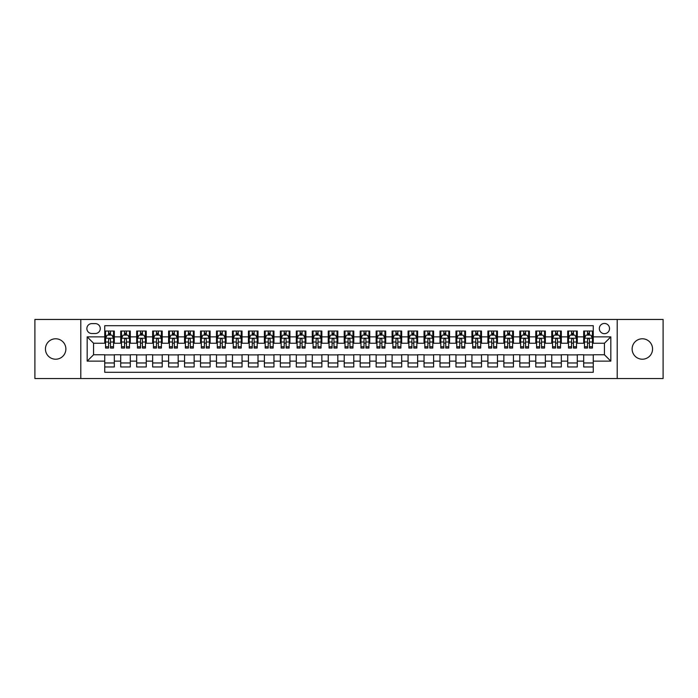 <?xml version="1.0" encoding="UTF-8"?>
<svg xmlns="http://www.w3.org/2000/svg" width="698" height="698" viewBox="0 0 698 698"><rect width="100%" height="100%" fill="white"/><g stroke="black" fill="none" stroke-linecap="round" stroke-linejoin="round"><path stroke-width="1.05" d="M642.343 338.783A10.217 10.217 0 0 0 632.126 349A10.217 10.217 0 0 0 642.343 359.217A10.217 10.217 0 0 0 652.56 349A10.217 10.217 0 0 0 642.343 338.783M55.657 338.783A10.217 10.217 0 0 0 45.44 349A10.217 10.217 0 0 0 55.657 359.217A10.217 10.217 0 0 0 65.874 349A10.217 10.217 0 0 0 55.657 338.783M604.433 323.453A5.113 5.113 0 0 0 599.32 328.566A5.113 5.113 0 0 0 604.433 333.67A5.113 5.113 0 0 0 609.537 328.566A5.113 5.113 0 0 0 604.433 323.453M617.207 378.534L663.1 378.534L663.1 319.466L617.207 319.466L617.207 378.534L80.793 378.534L80.793 319.466L34.9 319.466L34.9 378.534L80.793 378.534M593.256 331.044L583.676 331.044L583.676 336.864L577.29 336.864L577.29 343.25L583.676 343.25L583.676 336.864M577.29 336.864L577.29 331.044L567.71 331.044L567.71 336.864L561.323 336.864L561.323 343.25L567.71 343.25L567.71 336.864M561.323 336.864L561.323 331.044L551.752 331.044L551.752 336.864L545.365 336.864L545.365 343.25L551.752 343.25L551.752 336.864M545.365 336.864L545.365 331.044L535.785 331.044L535.785 336.864L529.398 336.864L529.398 343.25L535.785 343.25L535.785 336.864M529.398 336.864L529.398 331.044L519.818 331.044L519.818 336.864L513.431 336.864L513.431 343.25L519.818 343.25L519.818 336.864M513.431 336.864L513.431 331.044L503.851 331.044L503.851 336.864L497.473 336.864L497.473 343.25L503.851 343.25L503.851 336.864M497.473 336.864L497.473 331.044L487.893 331.044L487.893 336.864L481.507 336.864L481.507 343.25L487.893 343.25L487.893 336.864M481.507 336.864L481.507 331.044L471.927 331.044L471.927 336.864L465.54 336.864L465.54 343.25L471.927 343.25L471.927 336.864M465.54 336.864L465.54 331.044L455.96 331.044L455.96 336.864L449.573 336.864L449.573 343.25L455.96 343.25L455.96 336.864M449.573 336.864L449.573 331.044L439.993 331.044L439.993 336.864L433.615 336.864L433.615 343.25L439.993 343.25L439.993 336.864M433.615 336.864L433.615 331.044L424.035 331.044L424.035 336.864L417.648 336.864L417.648 343.25L424.035 343.25L424.035 336.864M417.648 336.864L417.648 331.044L408.068 331.044L408.068 336.864L401.682 336.864L401.682 343.25L408.068 343.25L408.068 336.864M401.682 336.864L401.682 331.044L392.101 331.044L392.101 336.864L385.715 336.864L385.715 343.25L392.101 343.25L392.101 336.864M385.715 336.864L385.715 331.044L376.143 331.044L376.143 336.864L369.757 336.864L369.757 343.25L376.143 343.25L376.143 336.864M369.757 336.864L369.757 331.044L360.177 331.044L360.177 336.864L353.79 336.864L353.79 343.25L360.177 343.25L360.177 336.864M353.79 336.864L353.79 331.044L344.21 331.044L344.21 336.864L337.823 336.864L337.823 343.25L344.21 343.25L344.21 336.864M337.823 336.864L337.823 331.044L328.243 331.044L328.243 336.864L321.857 336.864L321.857 343.25L328.243 343.25L328.243 336.864M321.857 336.864L321.857 331.044L312.285 331.044L312.285 336.864L305.899 336.864L305.899 343.25L312.285 343.25L312.285 336.864M305.899 336.864L305.899 331.044L296.318 331.044L296.318 336.864L289.932 336.864L289.932 343.25L296.318 343.25L296.318 336.864M289.932 336.864L289.932 331.044L280.352 331.044L280.352 336.864L273.965 336.864L273.965 343.25L280.352 343.25L280.352 336.864M273.965 336.864L273.965 331.044L264.385 331.044L264.385 336.864L258.007 336.864L258.007 343.25L264.385 343.25L264.385 336.864M258.007 336.864L258.007 331.044L248.427 331.044L248.427 336.864L242.04 336.864L242.04 343.25L248.427 343.25L248.427 336.864M242.04 336.864L242.04 331.044L232.46 331.044L232.46 336.864L226.073 336.864L226.073 343.25L232.46 343.25L232.46 336.864M226.073 336.864L226.073 331.044L216.493 331.044L216.493 336.864L210.107 336.864L210.107 343.25L216.493 343.25L216.493 336.864M210.107 336.864L210.107 331.044L200.527 331.044L200.527 336.864L194.149 336.864L194.149 343.25L200.527 343.25L200.527 336.864M194.149 336.864L194.149 331.044L184.569 331.044L184.569 336.864L178.182 336.864L178.182 343.25L184.569 343.25L184.569 336.864M178.182 336.864L178.182 331.044L168.602 331.044L168.602 336.864L162.215 336.864L162.215 343.25L168.602 343.25L168.602 336.864M162.215 336.864L162.215 331.044L152.635 331.044L152.635 336.864L146.248 336.864L146.248 343.25L152.635 343.25L152.635 336.864M146.248 336.864L146.248 331.044L136.677 331.044L136.677 336.864L130.29 336.864L130.29 343.25L136.677 343.25L136.677 336.864M130.29 336.864L130.29 331.044L120.71 331.044L120.71 343.25L114.324 343.25L114.324 331.044L104.744 331.044M104.744 366.956L114.324 366.956L114.324 354.75L120.71 354.75L120.71 366.956L130.29 366.956L130.29 354.75L136.677 354.75L136.677 361.136L130.29 361.136M136.677 361.136L136.677 366.956L146.248 366.956L146.248 354.75L152.635 354.75L152.635 361.136L146.248 361.136M152.635 361.136L152.635 366.956L162.215 366.956L162.215 354.75L168.602 354.75L168.602 361.136L162.215 361.136M168.602 361.136L168.602 366.956L178.182 366.956L178.182 354.75L184.569 354.75L184.569 361.136L178.182 361.136M184.569 361.136L184.569 366.956L194.149 366.956L194.149 354.75L200.527 354.75L200.527 361.136L194.149 361.136M200.527 361.136L200.527 366.956L210.107 366.956L210.107 354.75L216.493 354.75L216.493 361.136L210.107 361.136M216.493 361.136L216.493 366.956L226.073 366.956L226.073 354.75L232.46 354.75L232.46 361.136L226.073 361.136M232.46 361.136L232.46 366.956L242.04 366.956L242.04 354.75L248.427 354.75L248.427 361.136L242.04 361.136M248.427 361.136L248.427 366.956L258.007 366.956L258.007 354.75L264.385 354.75L264.385 361.136L258.007 361.136M264.385 361.136L264.385 366.956L273.965 366.956L273.965 354.75L280.352 354.75L280.352 361.136L273.965 361.136M280.352 361.136L280.352 366.956L289.932 366.956L289.932 354.75L296.318 354.75L296.318 361.136L289.932 361.136M296.318 361.136L296.318 366.956L305.899 366.956L305.899 354.75L312.285 354.75L312.285 361.136L305.899 361.136M312.285 361.136L312.285 366.956L321.857 366.956L321.857 354.75L328.243 354.75L328.243 361.136L321.857 361.136M328.243 361.136L328.243 366.956L337.823 366.956L337.823 354.75L344.21 354.75L344.21 361.136L337.823 361.136M344.21 361.136L344.21 366.956L353.79 366.956L353.79 354.75L360.177 354.75L360.177 361.136L353.79 361.136M360.177 361.136L360.177 366.956L369.757 366.956L369.757 354.75L376.143 354.75L376.143 361.136L369.757 361.136M376.143 361.136L376.143 366.956L385.715 366.956L385.715 354.75L392.101 354.75L392.101 361.136L385.715 361.136M392.101 361.136L392.101 366.956L401.682 366.956L401.682 354.75L408.068 354.75L408.068 361.136L401.682 361.136M408.068 361.136L408.068 366.956L417.648 366.956L417.648 354.75L424.035 354.75L424.035 361.136L417.648 361.136M424.035 361.136L424.035 366.956L433.615 366.956L433.615 354.75L439.993 354.75L439.993 361.136L433.615 361.136M439.993 361.136L439.993 366.956L449.573 366.956L449.573 354.75L455.96 354.75L455.96 361.136L449.573 361.136M455.96 361.136L455.96 366.956L465.54 366.956L465.54 354.75L471.927 354.75L471.927 361.136L465.54 361.136M471.927 361.136L471.927 366.956L481.507 366.956L481.507 354.75L487.893 354.75L487.893 361.136L481.507 361.136M487.893 361.136L487.893 366.956L497.473 366.956L497.473 354.75L503.851 354.75L503.851 361.136L497.473 361.136M503.851 361.136L503.851 366.956L513.431 366.956L513.431 354.75L519.818 354.75L519.818 361.136L513.431 361.136M519.818 361.136L519.818 366.956L529.398 366.956L529.398 354.75L535.785 354.75L535.785 361.136L529.398 361.136M535.785 361.136L535.785 366.956L545.365 366.956L545.365 354.75L551.752 354.75L551.752 361.136L545.365 361.136M551.752 361.136L551.752 366.956L561.323 366.956L561.323 354.75L567.71 354.75L567.71 361.136L561.323 361.136M567.71 361.136L567.71 366.956L577.29 366.956L577.29 354.75L583.676 354.75L583.676 361.136L577.29 361.136M91.813 333.513L95.329 333.513A4.947 4.947 0 0 0 100.276 328.566A4.947 4.947 0 0 0 95.329 323.619L91.813 323.619A4.947 4.947 0 0 0 86.866 328.566A4.947 4.947 0 0 0 91.813 333.513M617.207 319.466L80.793 319.466M593.256 336.864L593.256 325.696L104.744 325.696L104.744 343.25L93.567 343.25L93.567 354.75L104.744 354.75L104.744 372.304L593.256 372.304L593.256 354.75L604.433 354.75L604.433 343.25L593.256 343.25L593.256 336.864L610.82 336.864L610.82 361.136L593.256 361.136M104.744 361.136L87.18 361.136L87.18 336.864L104.744 336.864M583.676 361.136L583.676 366.956L593.256 366.956M104.744 335.031L105.546 335.031M108.574 335.031L110.493 335.031M113.521 335.031L114.324 335.031M104.744 343.093L105.546 343.093M108.574 343.093L110.493 343.093M113.521 343.093L114.324 343.093M104.744 354.907L114.324 354.907M104.744 362.969L114.324 362.969M120.71 343.093L121.504 343.093M124.541 343.093L126.46 343.093M129.488 343.093L130.29 343.093M120.71 335.031L121.504 335.031M124.541 335.031L126.46 335.031M129.488 335.031L130.29 335.031M120.71 354.907L130.29 354.907M120.71 362.969L130.29 362.969M136.677 354.907L146.248 354.907M136.677 362.969L146.248 362.969M136.677 335.031L137.471 335.031M140.507 335.031L142.418 335.031M145.454 335.031L146.248 335.031M136.677 343.093L137.471 343.093M140.507 343.093L142.418 343.093M145.454 343.093L146.248 343.093M152.635 354.907L162.215 354.907M152.635 362.969L162.215 362.969M152.635 335.031L153.438 335.031M156.465 335.031L158.385 335.031M161.421 335.031L162.215 335.031M152.635 343.093L153.438 343.093M156.465 343.093L158.385 343.093M161.421 343.093L162.215 343.093M168.602 354.907L178.182 354.907M168.602 362.969L178.182 362.969M168.602 335.031L169.405 335.031M172.432 335.031L174.352 335.031M177.379 335.031L178.182 335.031M168.602 343.093L169.405 343.093M172.432 343.093L174.352 343.093M177.379 343.093L178.182 343.093M184.569 354.907L194.149 354.907M184.569 362.969L194.149 362.969M184.569 335.031L185.363 335.031M188.399 335.031L190.31 335.031M193.346 335.031L194.149 335.031M184.569 343.093L185.363 343.093M188.399 343.093L190.31 343.093M193.346 343.093L194.149 343.093M200.527 354.907L210.107 354.907M200.527 362.969L210.107 362.969M200.527 335.031L201.329 335.031M204.366 335.031L206.276 335.031M209.313 335.031L210.107 335.031M200.527 343.093L201.329 343.093M204.366 343.093L206.276 343.093M209.313 343.093L210.107 343.093M216.493 354.907L226.073 354.907M216.493 362.969L226.073 362.969M216.493 335.031L217.296 335.031M220.324 335.031L222.243 335.031M225.28 335.031L226.073 335.031M216.493 343.093L217.296 343.093M220.324 343.093L222.243 343.093M225.28 343.093L226.073 343.093M232.46 354.907L242.04 354.907M232.46 362.969L242.04 362.969M232.46 335.031L233.254 335.031M236.29 335.031L238.21 335.031M241.238 335.031L242.04 335.031M232.46 343.093L233.254 343.093M236.29 343.093L238.21 343.093M241.238 343.093L242.04 343.093M248.427 354.907L258.007 354.907M248.427 362.969L258.007 362.969M248.427 335.031L249.221 335.031M252.257 335.031L254.168 335.031M257.204 335.031L258.007 335.031M248.427 343.093L249.221 343.093M252.257 343.093L254.168 343.093M257.204 343.093L258.007 343.093M264.385 354.907L273.965 354.907M264.385 362.969L273.965 362.969M264.385 335.031L265.188 335.031M268.224 335.031L270.135 335.031M273.171 335.031L273.965 335.031M264.385 343.093L265.188 343.093M268.224 343.093L270.135 343.093M273.171 343.093L273.965 343.093M280.352 354.907L289.932 354.907M280.352 362.969L289.932 362.969M280.352 335.031L281.154 335.031M284.182 335.031L286.101 335.031M289.138 335.031L289.932 335.031M280.352 343.093L281.154 343.093M284.182 343.093L286.101 343.093M289.138 343.093L289.932 343.093M296.318 354.907L305.899 354.907M296.318 362.969L305.899 362.969M296.318 335.031L297.112 335.031M300.149 335.031L302.068 335.031M305.096 335.031L305.899 335.031M296.318 343.093L297.112 343.093M300.149 343.093L302.068 343.093M305.096 343.093L305.899 343.093M312.285 354.907L321.857 354.907M312.285 362.969L321.857 362.969M312.285 335.031L313.079 335.031M316.115 335.031L318.026 335.031M321.063 335.031L321.857 335.031M312.285 343.093L313.079 343.093M316.115 343.093L318.026 343.093M321.063 343.093L321.857 343.093M328.243 354.907L337.823 354.907M328.243 362.969L337.823 362.969M328.243 335.031L329.046 335.031M332.074 335.031L333.993 335.031M337.029 335.031L337.823 335.031M328.243 343.093L329.046 343.093M332.074 343.093L333.993 343.093M337.029 343.093L337.823 343.093M344.21 354.907L353.79 354.907M344.21 362.969L353.79 362.969M344.21 335.031L345.013 335.031M348.04 335.031L349.96 335.031M352.987 335.031L353.79 335.031M344.21 343.093L345.013 343.093M348.04 343.093L349.96 343.093M352.987 343.093L353.79 343.093M360.177 354.907L369.757 354.907M360.177 362.969L369.757 362.969M360.177 335.031L360.971 335.031M364.007 335.031L365.926 335.031M368.954 335.031L369.757 335.031M360.177 343.093L360.971 343.093M364.007 343.093L365.926 343.093M368.954 343.093L369.757 343.093M376.143 354.907L385.715 354.907M376.143 362.969L385.715 362.969M376.143 335.031L376.937 335.031M379.974 335.031L381.885 335.031M384.921 335.031L385.715 335.031M376.143 343.093L376.937 343.093M379.974 343.093L381.885 343.093M384.921 343.093L385.715 343.093M392.101 354.907L401.682 354.907M392.101 362.969L401.682 362.969M392.101 335.031L392.904 335.031M395.932 335.031L397.851 335.031M400.888 335.031L401.682 335.031M392.101 343.093L392.904 343.093M395.932 343.093L397.851 343.093M400.888 343.093L401.682 343.093M408.068 354.907L417.648 354.907M408.068 362.969L417.648 362.969M408.068 335.031L408.862 335.031M411.899 335.031L413.818 335.031M416.846 335.031L417.648 335.031M408.068 343.093L408.862 343.093M411.899 343.093L413.818 343.093M416.846 343.093L417.648 343.093M424.035 354.907L433.615 354.907M424.035 362.969L433.615 362.969M424.035 335.031L424.829 335.031M427.865 335.031L429.776 335.031M432.812 335.031L433.615 335.031M424.035 343.093L424.829 343.093M427.865 343.093L429.776 343.093M432.812 343.093L433.615 343.093M439.993 354.907L449.573 354.907M439.993 362.969L449.573 362.969M439.993 335.031L440.796 335.031M443.832 335.031L445.743 335.031M448.779 335.031L449.573 335.031M439.993 343.093L440.796 343.093M443.832 343.093L445.743 343.093M448.779 343.093L449.573 343.093M455.96 354.907L465.54 354.907M455.96 362.969L465.54 362.969M455.96 335.031L456.762 335.031M459.79 335.031L461.71 335.031M464.746 335.031L465.54 335.031M455.96 343.093L456.762 343.093M459.79 343.093L461.71 343.093M464.746 343.093L465.54 343.093M471.927 354.907L481.507 354.907M471.927 362.969L481.507 362.969M471.927 335.031L472.721 335.031M475.757 335.031L477.676 335.031M480.704 335.031L481.507 335.031M471.927 343.093L472.721 343.093M475.757 343.093L477.676 343.093M480.704 343.093L481.507 343.093M487.893 354.907L497.473 354.907M487.893 362.969L497.473 362.969M487.893 335.031L488.687 335.031M491.724 335.031L493.634 335.031M496.671 335.031L497.473 335.031M487.893 343.093L488.687 343.093M491.724 343.093L493.634 343.093M496.671 343.093L497.473 343.093M503.851 354.907L513.431 354.907M503.851 362.969L513.431 362.969M503.851 335.031L504.654 335.031M507.69 335.031L509.601 335.031M512.637 335.031L513.431 335.031M503.851 343.093L504.654 343.093M507.69 343.093L509.601 343.093M512.637 343.093L513.431 343.093M519.818 354.907L529.398 354.907M519.818 362.969L529.398 362.969M519.818 335.031L520.621 335.031M523.648 335.031L525.568 335.031M528.595 335.031L529.398 335.031M519.818 343.093L520.621 343.093M523.648 343.093L525.568 343.093M528.595 343.093L529.398 343.093M535.785 354.907L545.365 354.907M535.785 362.969L545.365 362.969M535.785 335.031L536.579 335.031M539.615 335.031L541.535 335.031M544.562 335.031L545.365 335.031M535.785 343.093L536.579 343.093M539.615 343.093L541.535 343.093M544.562 343.093L545.365 343.093M551.752 354.907L561.323 354.907M551.752 362.969L561.323 362.969M551.752 335.031L552.546 335.031M555.582 335.031L557.493 335.031M560.529 335.031L561.323 335.031M551.752 343.093L552.546 343.093M555.582 343.093L557.493 343.093M560.529 343.093L561.323 343.093M567.71 354.907L577.29 354.907M567.71 362.969L577.29 362.969M567.71 335.031L568.512 335.031M571.54 335.031L573.459 335.031M576.496 335.031L577.29 335.031M567.71 343.093L568.512 343.093M571.54 343.093L573.459 343.093M576.496 343.093L577.29 343.093M583.676 354.907L593.256 354.907M583.676 362.969L593.256 362.969M583.676 335.031L584.479 335.031M587.507 335.031L589.426 335.031M592.454 335.031L593.256 335.031M583.676 343.093L584.479 343.093M587.507 343.093L589.426 343.093M592.454 343.093L593.256 343.093M93.567 343.25L87.18 336.864M93.567 354.75L87.18 361.136M610.82 336.864L604.433 343.25M610.82 361.136L604.433 354.75M110.493 333.112L108.574 333.112M113.521 346.74L110.493 346.74L110.493 348.04L113.521 348.04L113.521 338.303L111.924 335.11L107.143 335.11L105.546 338.303L105.546 348.04L108.574 348.04L108.574 346.74L105.546 346.74M105.546 338.303L105.546 331.044M113.521 338.303L113.521 331.044M108.574 335.11L108.574 331.044M110.493 331.044L110.493 335.11M110.493 346.74L110.493 339.498C109.856 338.268 109.22 338.268 108.574 339.498L108.574 346.74M126.46 333.112L124.541 333.112M129.488 346.74L126.46 346.74L126.46 348.04L129.488 348.04L129.488 338.303L127.891 335.11L123.101 335.11L121.504 338.303L121.504 348.04L124.541 348.04L124.541 346.74L121.504 346.74M121.504 338.303L121.504 331.044M129.488 338.303L129.488 331.044M124.541 335.11L124.541 331.044M126.46 331.044L126.46 335.11M126.46 346.74L126.46 339.498C125.814 338.268 125.178 338.268 124.541 339.498L124.541 346.74M142.418 333.112L140.507 333.112M145.454 346.74L142.418 346.74L142.418 348.04L145.454 348.04L145.454 338.303L143.858 335.11L139.068 335.11L137.471 338.303L137.471 348.04L140.507 348.04L140.507 346.74L137.471 346.74M137.471 338.303L137.471 331.044M145.454 338.303L145.454 331.044M140.507 335.11L140.507 331.044M142.418 331.044L142.418 335.11M142.418 346.74L142.418 339.498C141.781 338.268 141.144 338.268 140.507 339.498L140.507 346.74M158.385 333.112L156.465 333.112M161.421 346.74L158.385 346.74L158.385 348.04L161.421 348.04L161.421 338.303L159.825 335.11L155.035 335.11L153.438 338.303L153.438 348.04L156.465 348.04L156.465 346.74L153.438 346.74M153.438 338.303L153.438 331.044M161.421 338.303L161.421 331.044M156.465 335.11L156.465 331.044M158.385 331.044L158.385 335.11M158.385 346.74L158.385 339.498C157.748 338.268 157.111 338.268 156.465 339.498L156.465 346.74M174.352 333.112L172.432 333.112M177.379 346.74L174.352 346.74L174.352 348.04L177.379 348.04L177.379 338.303L175.783 335.11L170.993 335.11L169.405 338.303L169.405 348.04L172.432 348.04L172.432 346.74L169.405 346.74M169.405 338.303L169.405 331.044M177.379 338.303L177.379 331.044M172.432 335.11L172.432 331.044M174.352 331.044L174.352 335.11M174.352 346.74L174.352 339.498C173.715 338.268 173.069 338.268 172.432 339.498L172.432 346.74M190.31 333.112L188.399 333.112M193.346 346.74L190.31 346.74L190.31 348.04L193.346 348.04L193.346 338.303L191.749 335.11L186.959 335.11L185.363 338.303L185.363 348.04L188.399 348.04L188.399 346.74L185.363 346.74M185.363 338.303L185.363 331.044M193.346 338.303L193.346 331.044M188.399 335.11L188.399 331.044M190.31 331.044L190.31 335.11M190.31 346.74L190.31 339.498C189.673 338.268 189.036 338.268 188.399 339.498L188.399 346.74M206.276 333.112L204.366 333.112M209.313 346.74L206.276 346.74L206.276 348.04L209.313 348.04L209.313 338.303L207.716 335.11L202.926 335.11L201.329 338.303L201.329 348.04L204.366 348.04L204.366 346.74L201.329 346.74M201.329 338.303L201.329 331.044M209.313 338.303L209.313 331.044M204.366 335.11L204.366 331.044M206.276 331.044L206.276 335.11M206.276 346.74L206.276 339.498C205.64 338.268 205.003 338.268 204.366 339.498L204.366 346.74M222.243 333.112L220.324 333.112M225.28 346.74L222.243 346.74L222.243 348.04L225.28 348.04L225.28 338.303L223.683 335.11L218.893 335.11L217.296 338.303L217.296 348.04L220.324 348.04L220.324 346.74L217.296 346.74M217.296 338.303L217.296 331.044M225.28 338.303L225.28 331.044M220.324 335.11L220.324 331.044M222.243 331.044L222.243 335.11M222.243 346.74L222.243 339.498C221.606 338.268 220.969 338.268 220.324 339.498L220.324 346.74M238.21 333.112L236.29 333.112M241.238 346.74L238.21 346.74L238.21 348.04L241.238 348.04L241.238 338.303L239.641 335.11L234.851 335.11L233.254 338.303L233.254 348.04L236.29 348.04L236.29 346.74L233.254 346.74M233.254 338.303L233.254 331.044M241.238 338.303L241.238 331.044M236.29 335.11L236.29 331.044M238.21 331.044L238.21 335.11M238.21 346.74L238.21 339.498C237.573 338.268 236.927 338.268 236.29 339.498L236.29 346.74M254.168 333.112L252.257 333.112M257.204 346.74L254.168 346.74L254.168 348.04L257.204 348.04L257.204 338.303L255.608 335.11L250.818 335.11L249.221 338.303L249.221 348.04L252.257 348.04L252.257 346.74L249.221 346.74M249.221 338.303L249.221 331.044M257.204 338.303L257.204 331.044M252.257 335.11L252.257 331.044M254.168 331.044L254.168 335.11M254.168 346.74L254.168 339.498C253.531 338.268 252.894 338.268 252.257 339.498L252.257 346.74M270.135 333.112L268.224 333.112M273.171 346.74L270.135 346.74L270.135 348.04L273.171 348.04L273.171 338.303L271.574 335.11L266.784 335.11L265.188 338.303L265.188 348.04L268.224 348.04L268.224 346.74L265.188 346.74M265.188 338.303L265.188 331.044M273.171 338.303L273.171 331.044M268.224 335.11L268.224 331.044M270.135 331.044L270.135 335.11M270.135 346.74L270.135 339.498C269.498 338.268 268.861 338.268 268.224 339.498L268.224 346.74M286.101 333.112L284.182 333.112M289.138 346.74L286.101 346.74L286.101 348.04L289.138 348.04L289.138 338.303L287.541 335.11L282.751 335.11L281.154 338.303L281.154 348.04L284.182 348.04L284.182 346.74L281.154 346.74M281.154 338.303L281.154 331.044M289.138 338.303L289.138 331.044M284.182 335.11L284.182 331.044M286.101 331.044L286.101 335.11M286.101 346.74L286.101 339.498C285.465 338.268 284.828 338.268 284.182 339.498L284.182 346.74M302.068 333.112L300.149 333.112M305.096 346.74L302.068 346.74L302.068 348.04L305.096 348.04L305.096 338.303L303.499 335.11L298.709 335.11L297.112 338.303L297.112 348.04L300.149 348.04L300.149 346.74L297.112 346.74M297.112 338.303L297.112 331.044M305.096 338.303L305.096 331.044M300.149 335.11L300.149 331.044M302.068 331.044L302.068 335.11M302.068 346.74L302.068 339.498C301.423 338.268 300.786 338.268 300.149 339.498L300.149 346.74M318.026 333.112L316.115 333.112M321.063 346.74L318.026 346.74L318.026 348.04L321.063 348.04L321.063 338.303L319.466 335.11L314.676 335.11L313.079 338.303L313.079 348.04L316.115 348.04L316.115 346.74L313.079 346.74M313.079 338.303L313.079 331.044M321.063 338.303L321.063 331.044M316.115 335.11L316.115 331.044M318.026 331.044L318.026 335.11M318.026 346.74L318.026 339.498C317.389 338.268 316.752 338.268 316.115 339.498L316.115 346.74M333.993 333.112L332.074 333.112M337.029 346.74L333.993 346.74L333.993 348.04L337.029 348.04L337.029 338.303L335.433 335.11L330.643 335.11L329.046 338.303L329.046 348.04L332.074 348.04L332.074 346.74L329.046 346.74M329.046 338.303L329.046 331.044M337.029 338.303L337.029 331.044M332.074 335.11L332.074 331.044M333.993 331.044L333.993 335.11M333.993 346.74L333.993 339.498C333.356 338.268 332.719 338.268 332.074 339.498L332.074 346.74M349.96 333.112L348.04 333.112M352.987 346.74L349.96 346.74L349.96 348.04L352.987 348.04L352.987 338.303L351.391 335.11L346.609 335.11L345.013 338.303L345.013 348.04L348.04 348.04L348.04 346.74L345.013 346.74M345.013 338.303L345.013 331.044M352.987 338.303L352.987 331.044M348.04 335.11L348.04 331.044M349.96 331.044L349.96 335.11M349.96 346.74L349.96 339.498C349.323 338.268 348.686 338.268 348.04 339.498L348.04 346.74M365.926 333.112L364.007 333.112M368.954 346.74L365.926 346.74L365.926 348.04L368.954 348.04L368.954 338.303L367.357 335.11L362.567 335.11L360.971 338.303L360.971 348.04L364.007 348.04L364.007 346.74L360.971 346.74M360.971 338.303L360.971 331.044M368.954 338.303L368.954 331.044M364.007 335.11L364.007 331.044M365.926 331.044L365.926 335.11M365.926 346.74L365.926 339.498C365.281 338.268 364.644 338.268 364.007 339.498L364.007 346.74M381.885 333.112L379.974 333.112M384.921 346.74L381.885 346.74L381.885 348.04L384.921 348.04L384.921 338.303L383.324 335.11L378.534 335.11L376.937 338.303L376.937 348.04L379.974 348.04L379.974 346.74L376.937 346.74M376.937 338.303L376.937 331.044M384.921 338.303L384.921 331.044M379.974 335.11L379.974 331.044M381.885 331.044L381.885 335.11M381.885 346.74L381.885 339.498C381.248 338.268 380.611 338.268 379.974 339.498L379.974 346.74M397.851 333.112L395.932 333.112M400.888 346.74L397.851 346.74L397.851 348.04L400.888 348.04L400.888 338.303L399.291 335.11L394.501 335.11L392.904 338.303L392.904 348.04L395.932 348.04L395.932 346.74L392.904 346.74M392.904 338.303L392.904 331.044M400.888 338.303L400.888 331.044M395.932 335.11L395.932 331.044M397.851 331.044L397.851 335.11M397.851 346.74L397.851 339.498C397.214 338.268 396.577 338.268 395.932 339.498L395.932 346.74M413.818 333.112L411.899 333.112M416.846 346.74L413.818 346.74L413.818 348.04L416.846 348.04L416.846 338.303L415.249 335.11L410.459 335.11L408.862 338.303L408.862 348.04L411.899 348.04L411.899 346.74L408.862 346.74M408.862 338.303L408.862 331.044M416.846 338.303L416.846 331.044M411.899 335.11L411.899 331.044M413.818 331.044L413.818 335.11M413.818 346.74L413.818 339.498C413.181 338.268 412.535 338.268 411.899 339.498L411.899 346.74M429.776 333.112L427.865 333.112M432.812 346.74L429.776 346.74L429.776 348.04L432.812 348.04L432.812 338.303L431.216 335.11L426.426 335.11L424.829 338.303L424.829 348.04L427.865 348.04L427.865 346.74L424.829 346.74M424.829 338.303L424.829 331.044M432.812 338.303L432.812 331.044M427.865 335.11L427.865 331.044M429.776 331.044L429.776 335.11M429.776 346.74L429.776 339.498C429.139 338.268 428.502 338.268 427.865 339.498L427.865 346.74M445.743 333.112L443.832 333.112M448.779 346.74L445.743 346.74L445.743 348.04L448.779 348.04L448.779 338.303L447.182 335.11L442.392 335.11L440.796 338.303L440.796 348.04L443.832 348.04L443.832 346.74L440.796 346.74M440.796 338.303L440.796 331.044M448.779 338.303L448.779 331.044M443.832 335.11L443.832 331.044M445.743 331.044L445.743 335.11M445.743 346.74L445.743 339.498C445.106 338.268 444.469 338.268 443.832 339.498L443.832 346.74M461.71 333.112L459.79 333.112M464.746 346.74L461.71 346.74L461.71 348.04L464.746 348.04L464.746 338.303L463.149 335.11L458.359 335.11L456.762 338.303L456.762 348.04L459.79 348.04L459.79 346.74L456.762 346.74M456.762 338.303L456.762 331.044M464.746 338.303L464.746 331.044M459.79 335.11L459.79 331.044M461.71 331.044L461.71 335.11M461.71 346.74L461.71 339.498C461.073 338.268 460.436 338.268 459.79 339.498L459.79 346.74M477.676 333.112L475.757 333.112M480.704 346.74L477.676 346.74L477.676 348.04L480.704 348.04L480.704 338.303L479.107 335.11L474.317 335.11L472.721 338.303L472.721 348.04L475.757 348.04L475.757 346.74L472.721 346.74M472.721 338.303L472.721 331.044M480.704 338.303L480.704 331.044M475.757 335.11L475.757 331.044M477.676 331.044L477.676 335.11M477.676 346.74L477.676 339.498C477.039 338.268 476.394 338.268 475.757 339.498L475.757 346.74M493.634 333.112L491.724 333.112M496.671 346.74L493.634 346.74L493.634 348.04L496.671 348.04L496.671 338.303L495.074 335.11L490.284 335.11L488.687 338.303L488.687 348.04L491.724 348.04L491.724 346.74L488.687 346.74M488.687 338.303L488.687 331.044M496.671 338.303L496.671 331.044M491.724 335.11L491.724 331.044M493.634 331.044L493.634 335.11M493.634 346.74L493.634 339.498C492.997 338.268 492.36 338.268 491.724 339.498L491.724 346.74M509.601 333.112L507.69 333.112M512.637 346.74L509.601 346.74L509.601 348.04L512.637 348.04L512.637 338.303L511.041 335.11L506.251 335.11L504.654 338.303L504.654 348.04L507.69 348.04L507.69 346.74L504.654 346.74M504.654 338.303L504.654 331.044M512.637 338.303L512.637 331.044M507.69 335.11L507.69 331.044M509.601 331.044L509.601 335.11M509.601 346.74L509.601 339.498C508.964 338.268 508.327 338.268 507.69 339.498L507.69 346.74M525.568 333.112L523.648 333.112M528.595 346.74L525.568 346.74L525.568 348.04L528.595 348.04L528.595 338.303L527.007 335.11L522.217 335.11L520.621 338.303L520.621 348.04L523.648 348.04L523.648 346.74L520.621 346.74M520.621 338.303L520.621 331.044M528.595 338.303L528.595 331.044M523.648 335.11L523.648 331.044M525.568 331.044L525.568 335.11M525.568 346.74L525.568 339.498C524.931 338.268 524.294 338.268 523.648 339.498L523.648 346.74M541.535 333.112L539.615 333.112M544.562 346.74L541.535 346.74L541.535 348.04L544.562 348.04L544.562 338.303L542.965 335.11L538.175 335.11L536.579 338.303L536.579 348.04L539.615 348.04L539.615 346.74L536.579 346.74M536.579 338.303L536.579 331.044M544.562 338.303L544.562 331.044M539.615 335.11L539.615 331.044M541.535 331.044L541.535 335.11M541.535 346.74L541.535 339.498C540.889 338.268 540.252 338.268 539.615 339.498L539.615 346.74M557.493 333.112L555.582 333.112M560.529 346.74L557.493 346.74L557.493 348.04L560.529 348.04L560.529 338.303L558.932 335.11L554.142 335.11L552.546 338.303L552.546 348.04L555.582 348.04L555.582 346.74L552.546 346.74M552.546 338.303L552.546 331.044M560.529 338.303L560.529 331.044M555.582 335.11L555.582 331.044M557.493 331.044L557.493 335.11M557.493 346.74L557.493 339.498C556.856 338.268 556.219 338.268 555.582 339.498L555.582 346.74M573.459 333.112L571.54 333.112M576.496 346.74L573.459 346.74L573.459 348.04L576.496 348.04L576.496 338.303L574.899 335.11L570.109 335.11L568.512 338.303L568.512 348.04L571.54 348.04L571.54 346.74L568.512 346.74M568.512 338.303L568.512 331.044M576.496 338.303L576.496 331.044M571.54 335.11L571.54 331.044M573.459 331.044L573.459 335.11M573.459 346.74L573.459 339.498C572.822 338.268 572.186 338.268 571.54 339.498L571.54 346.74M589.426 333.112L587.507 333.112M592.454 346.74L589.426 346.74L589.426 348.04L592.454 348.04L592.454 338.303L590.857 335.11L586.076 335.11L584.479 338.303L584.479 348.04L587.507 348.04L587.507 346.74L584.479 346.74M584.479 338.303L584.479 331.044M592.454 338.303L592.454 331.044M587.507 335.11L587.507 331.044M589.426 331.044L589.426 335.11M589.426 346.74L589.426 339.498C588.789 338.268 588.152 338.268 587.507 339.498L587.507 346.74M120.71 361.136L114.324 361.136M120.71 336.864L114.324 336.864M113.486 338.225L105.581 338.225M105.546 335.991L106.698 335.991M112.369 335.991L113.521 335.991M108.574 342.003L105.546 342.003M113.521 342.003L110.493 342.003M110.493 334.133L108.574 334.133M129.453 338.225L121.548 338.225M121.504 335.991L122.665 335.991M128.336 335.991L129.488 335.991M124.541 342.003L121.504 342.003M129.488 342.003L126.46 342.003M126.46 334.133L124.541 334.133M145.411 338.225L137.515 338.225M137.471 335.991L138.632 335.991M144.294 335.991L145.454 335.991M140.507 342.003L137.471 342.003M145.454 342.003L142.418 342.003M142.418 334.133L140.507 334.133M161.378 338.225L153.473 338.225M153.438 335.991L154.59 335.991M160.261 335.991L161.421 335.991M156.465 342.003L153.438 342.003M161.421 342.003L158.385 342.003M158.385 334.133L156.465 334.133M177.344 338.225L169.44 338.225M169.405 335.991L170.556 335.991M176.228 335.991L177.379 335.991M172.432 342.003L169.405 342.003M177.379 342.003L174.352 342.003M174.352 334.133L172.432 334.133M193.311 338.225L185.406 338.225M185.363 335.991L186.523 335.991M192.186 335.991L193.346 335.991M188.399 342.003L185.363 342.003M193.346 342.003L190.31 342.003M190.31 334.133L188.399 334.133M209.269 338.225L201.373 338.225M201.329 335.991L202.49 335.991M208.152 335.991L209.313 335.991M204.366 342.003L201.329 342.003M209.313 342.003L206.276 342.003M206.276 334.133L204.366 334.133M225.236 338.225L217.331 338.225M217.296 335.991L218.448 335.991M224.119 335.991L225.28 335.991M220.324 342.003L217.296 342.003M225.28 342.003L222.243 342.003M222.243 334.133L220.324 334.133M241.203 338.225L233.298 338.225M233.254 335.991L234.415 335.991M240.086 335.991L241.238 335.991M236.29 342.003L233.254 342.003M241.238 342.003L238.21 342.003M238.21 334.133L236.29 334.133M257.161 338.225L249.265 338.225M249.221 335.991L250.381 335.991M256.044 335.991L257.204 335.991M252.257 342.003L249.221 342.003M257.204 342.003L254.168 342.003M254.168 334.133L252.257 334.133M273.127 338.225L265.223 338.225M265.188 335.991L266.348 335.991M272.011 335.991L273.171 335.991M268.224 342.003L265.188 342.003M273.171 342.003L270.135 342.003M270.135 334.133L268.224 334.133M289.094 338.225L281.189 338.225M281.154 335.991L282.306 335.991M287.977 335.991L289.138 335.991M284.182 342.003L281.154 342.003M289.138 342.003L286.101 342.003M286.101 334.133L284.182 334.133M305.061 338.225L297.156 338.225M297.112 335.991L298.273 335.991M303.944 335.991L305.096 335.991M300.149 342.003L297.112 342.003M305.096 342.003L302.068 342.003M302.068 334.133L300.149 334.133M321.019 338.225L313.123 338.225M313.079 335.991L314.24 335.991M319.902 335.991L321.063 335.991M316.115 342.003L313.079 342.003M321.063 342.003L318.026 342.003M318.026 334.133L316.115 334.133M336.986 338.225L329.081 338.225M329.046 335.991L330.198 335.991M335.869 335.991L337.029 335.991M332.074 342.003L329.046 342.003M337.029 342.003L333.993 342.003M333.993 334.133L332.074 334.133M352.952 338.225L345.048 338.225M345.013 335.991L346.164 335.991M351.836 335.991L352.987 335.991M348.04 342.003L345.013 342.003M352.987 342.003L349.96 342.003M349.96 334.133L348.04 334.133M368.919 338.225L361.014 338.225M360.971 335.991L362.131 335.991M367.802 335.991L368.954 335.991M364.007 342.003L360.971 342.003M368.954 342.003L365.926 342.003M365.926 334.133L364.007 334.133M384.877 338.225L376.981 338.225M376.937 335.991L378.098 335.991M383.76 335.991L384.921 335.991M379.974 342.003L376.937 342.003M384.921 342.003L381.885 342.003M381.885 334.133L379.974 334.133M400.844 338.225L392.939 338.225M392.904 335.991L394.056 335.991M399.727 335.991L400.888 335.991M395.932 342.003L392.904 342.003M400.888 342.003L397.851 342.003M397.851 334.133L395.932 334.133M416.811 338.225L408.906 338.225M408.862 335.991L410.023 335.991M415.694 335.991L416.846 335.991M411.899 342.003L408.862 342.003M416.846 342.003L413.818 342.003M413.818 334.133L411.899 334.133M432.777 338.225L424.873 338.225M424.829 335.991L425.989 335.991M431.652 335.991L432.812 335.991M427.865 342.003L424.829 342.003M432.812 342.003L429.776 342.003M429.776 334.133L427.865 334.133M448.735 338.225L440.839 338.225M440.796 335.991L441.956 335.991M447.619 335.991L448.779 335.991M443.832 342.003L440.796 342.003M448.779 342.003L445.743 342.003M445.743 334.133L443.832 334.133M464.702 338.225L456.797 338.225M456.762 335.991L457.914 335.991M463.585 335.991L464.746 335.991M459.79 342.003L456.762 342.003M464.746 342.003L461.71 342.003M461.71 334.133L459.79 334.133M480.669 338.225L472.764 338.225M472.721 335.991L473.881 335.991M479.552 335.991L480.704 335.991M475.757 342.003L472.721 342.003M480.704 342.003L477.676 342.003M477.676 334.133L475.757 334.133M496.627 338.225L488.731 338.225M488.687 335.991L489.848 335.991M495.51 335.991L496.671 335.991M491.724 342.003L488.687 342.003M496.671 342.003L493.634 342.003M493.634 334.133L491.724 334.133M512.594 338.225L504.689 338.225M504.654 335.991L505.814 335.991M511.477 335.991L512.637 335.991M507.69 342.003L504.654 342.003M512.637 342.003L509.601 342.003M509.601 334.133L507.69 334.133M528.561 338.225L520.656 338.225M520.621 335.991L521.772 335.991M527.444 335.991L528.595 335.991M523.648 342.003L520.621 342.003M528.595 342.003L525.568 342.003M525.568 334.133L523.648 334.133M544.527 338.225L536.622 338.225M536.579 335.991L537.739 335.991M543.41 335.991L544.562 335.991M539.615 342.003L536.579 342.003M544.562 342.003L541.535 342.003M541.535 334.133L539.615 334.133M560.485 338.225L552.589 338.225M552.546 335.991L553.706 335.991M559.368 335.991L560.529 335.991M555.582 342.003L552.546 342.003M560.529 342.003L557.493 342.003M557.493 334.133L555.582 334.133M576.452 338.225L568.547 338.225M568.512 335.991L569.664 335.991M575.335 335.991L576.496 335.991M571.54 342.003L568.512 342.003M576.496 342.003L573.459 342.003M573.459 334.133L571.54 334.133M592.419 338.225L584.514 338.225M584.479 335.991L585.631 335.991M591.302 335.991L592.454 335.991M587.507 342.003L584.479 342.003M592.454 342.003L589.426 342.003M589.426 334.133L587.507 334.133"/></g></svg>
